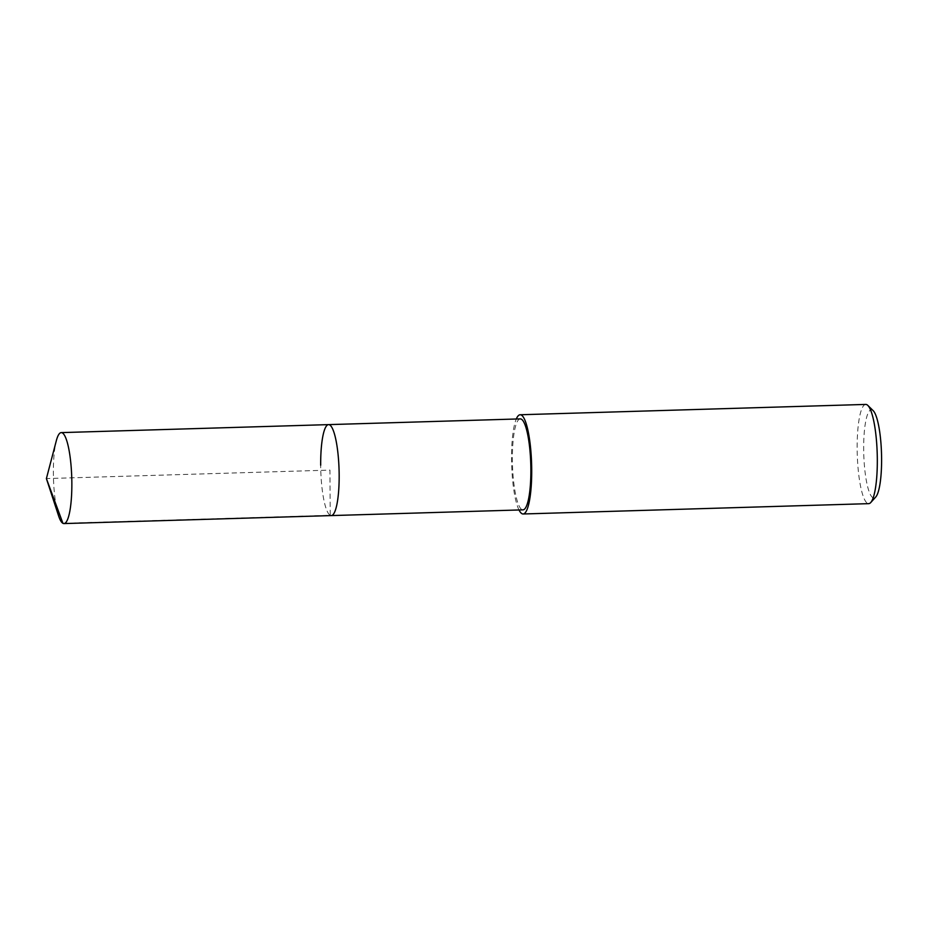 <?xml version="1.0" encoding="UTF-8"?>
<svg xmlns="http://www.w3.org/2000/svg" width="928" height="928" viewBox="0 0 928 928"><rect width="100%" height="100%" fill="white"/><g stroke="black" fill="none" stroke-linecap="round" stroke-linejoin="round"><path stroke-width="0.7" stroke-dasharray="4.64 3.48" d="M58.58 515.806A45.495 9.152 88.3 0 1 53.372 473.222A45.495 9.152 88.3 0 1 56.33 440.696M328.558 424.618A45.495 9.152 -91.7 0 0 320.682 465.23A45.495 9.152 -91.7 0 0 331.284 515.585A45.495 9.152 88.3 0 1 320.682 465.23M520.272 418.888A45.495 9.152 -91.7 0 0 512.384 459.499A45.495 9.152 -91.7 0 0 522.986 509.855M519.007 509.971A49.636 9.976 88.3 0 1 511.548 459.047A49.636 9.976 88.3 0 1 516.281 419.015M865.754 404.422A49.636 9.976 -91.7 0 0 857.159 448.723A49.636 9.976 -91.7 0 0 868.724 503.649M873.167 410.663A44.126 8.874 -91.7 0 0 863.678 449.152A44.126 8.874 -91.7 0 0 875.754 496.99M62.93 523.311L330.24 515.318L329.927 470.102L46.4 478.581"/><path stroke-width="1.39" d="M46.4 478.581L56.33 440.696A45.495 9.152 88.3 0 1 61.26 432.61A45.495 9.152 88.3 0 1 71.85 482.966A45.495 9.152 88.3 0 1 63.974 523.578A45.495 9.152 88.3 0 1 58.58 515.806L46.4 478.581L62.93 523.311M339.161 474.985A45.495 9.152 -91.7 0 0 328.558 424.618A45.495 9.152 88.3 0 1 339.161 474.985A45.495 9.152 88.3 0 1 331.284 515.585A45.495 9.152 -91.7 0 0 339.161 474.985M63.974 523.578L522.986 509.855A45.495 9.152 -91.7 0 0 530.874 469.243A45.495 9.152 -91.7 0 0 520.272 418.888L61.26 432.61M320.682 465.23A45.495 9.152 88.3 0 1 328.558 424.618M516.281 419.015A49.636 9.976 88.3 0 1 520.144 414.758A49.636 9.976 88.3 0 1 531.709 469.696A49.636 9.976 88.3 0 1 523.114 513.984A49.636 9.976 88.3 0 1 519.007 509.971M523.114 513.984L868.724 503.649A49.636 9.976 -91.7 0 0 870.742 502.535A49.636 9.976 -91.7 0 0 877.32 459.36A49.636 9.976 -91.7 0 0 867.831 405.42A49.636 9.976 -91.7 0 0 865.754 404.422L520.144 414.758M870.742 502.535L875.754 496.99A44.126 8.874 -91.7 0 0 881.6 458.606A44.126 8.874 -91.7 0 0 873.167 410.663L867.831 405.42"/></g></svg>
